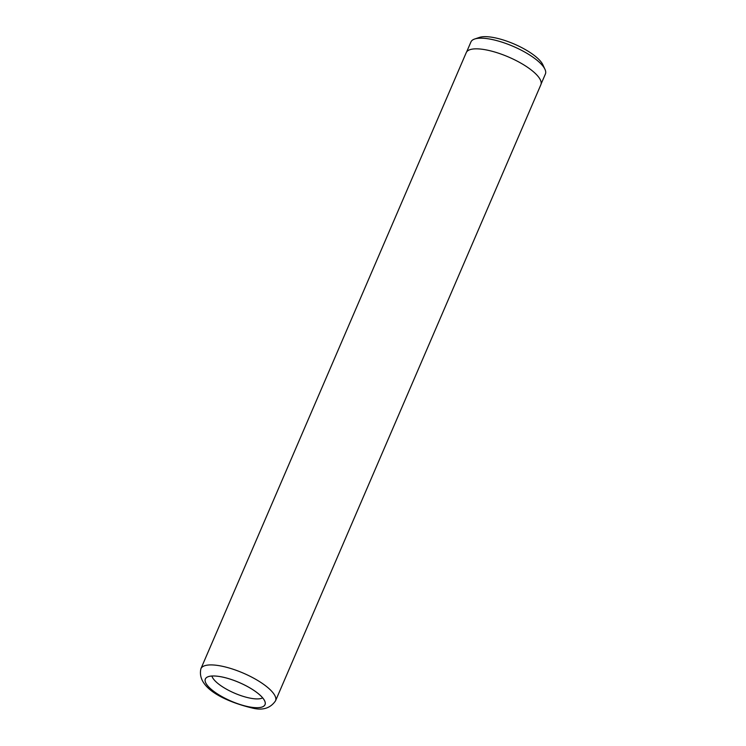 <?xml version="1.0" encoding="UTF-8"?>
<svg xmlns="http://www.w3.org/2000/svg" width="746" height="746" viewBox="0 0 746 746"><rect width="100%" height="100%" fill="white"/><g stroke="black" fill="none" stroke-linecap="round" stroke-linejoin="round"><path stroke-width="1.12" d="M466.642 51.912L470.931 41.953A40.536 12.663 23.3 0 1 474.642 39.025L479.426 37.412A36.563 11.423 23.3 0 1 492.229 37.3A36.563 11.423 23.3 0 1 542.846 64.725L544.962 69.303A40.536 12.663 23.3 0 1 545.391 74.022L541.102 83.981M474.642 39.025A40.536 12.663 23.3 0 1 488.844 38.895A40.536 12.663 23.3 0 1 544.962 69.303M219.716 676.547A32.46 10.136 23.3 0 1 265.24 702.891A32.46 10.136 23.3 0 1 250.647 707.124A32.46 10.136 23.3 0 1 216.536 693.304A32.46 10.136 23.3 0 1 206.493 677.592A32.46 10.136 23.3 0 1 219.716 676.547A32.498 10.155 -156.7 0 0 209.346 687.607A32.498 10.155 -156.7 0 0 250.665 707.143A32.498 10.155 -156.7 0 0 261.016 696.065A32.498 10.155 -156.7 0 0 219.697 676.529M211.92 676.016A28.404 8.868 -156.7 0 0 251.644 698.415A28.404 8.868 -156.7 0 0 262.657 697.864M200.926 668.686L466.25 52.612A40.62 12.682 23.3 0 1 484.201 49.553A40.62 12.682 23.3 0 1 524.252 65.144A40.62 12.682 23.3 0 1 540.859 84.746L275.535 700.82A40.62 12.682 23.3 0 0 258.927 681.219A40.62 12.682 23.3 0 0 218.876 665.628A40.62 12.682 23.3 0 0 200.926 668.686C195.984 689.444 229.684 702.685 252.4 708.066C262.741 710.668 270.444 708.243 275.535 700.82"/></g></svg>

